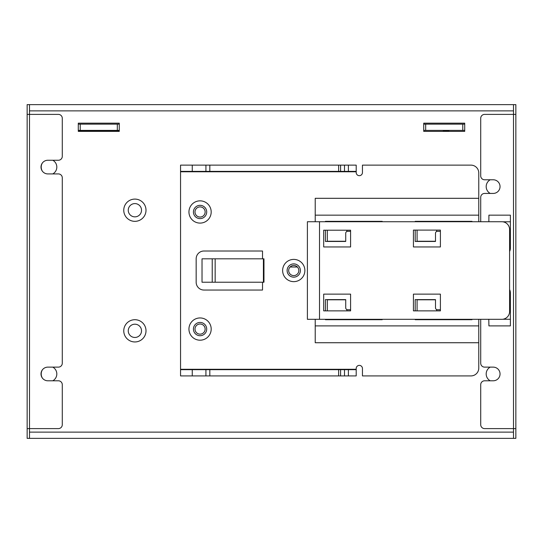 <?xml version="1.0" encoding="UTF-8"?>
<svg xmlns="http://www.w3.org/2000/svg" width="543" height="543" viewBox="0 0 543 543"><rect width="100%" height="100%" fill="white"/><g stroke="black" fill="none" stroke-linecap="round" stroke-linejoin="round"><path stroke-width="0.81" d="M464.713 124.15L425.685 124.15L425.685 130.395L423.73 130.395M119.27 130.395L117.315 130.395L117.315 124.15L78.287 124.15M425.685 124.15L423.73 124.15M119.27 124.15L117.315 124.15M78.287 130.395L117.315 130.395M464.713 130.395L425.685 130.395M80.235 130.395L80.235 124.15M462.765 124.15L462.765 130.395M297.408 267.013L290.084 267.013M78.287 130.782L119.27 130.782M443.251 130.782L448.837 130.782M480.718 221.734L480.718 197.333A3.903 3.903 0 0 1 484.621 193.43L493.214 193.43A6.828 6.828 0 0 0 500.042 186.602A6.828 6.828 0 0 0 493.214 179.774L484.621 179.774A3.903 3.903 0 0 1 480.718 175.871L480.718 118.293A3.903 3.903 0 0 1 484.621 114.39L513.508 114.39L513.508 438.371L515.85 438.371L515.85 428.61L484.621 428.61A3.903 3.903 0 0 1 480.718 424.707L480.718 384.695A3.903 3.903 0 0 1 484.621 380.792L493.214 380.792A6.828 6.828 0 0 0 500.042 373.964A6.828 6.828 0 0 0 493.214 367.129L484.621 367.129A3.903 3.903 0 0 1 480.718 363.226L480.718 319.318M513.508 110.874L513.508 104.629L515.85 104.629L515.85 114.39L513.508 114.39L513.508 110.874L29.492 110.874L29.492 114.39L27.15 114.39L27.15 428.61L29.492 428.61L29.492 438.371L27.15 438.371L27.15 428.61M513.508 110.487L513.508 114.098L513.508 110.487M62.282 384.695L62.282 424.707A3.903 3.903 0 0 1 58.379 428.61L29.492 428.61L29.492 114.39L58.379 114.39A3.903 3.903 0 0 1 62.282 118.293L62.282 156.35A3.903 3.903 0 0 1 58.379 160.253L47.838 160.253A6.828 6.828 0 0 0 41.01 167.088A6.828 6.828 0 0 0 47.838 173.916L58.379 173.916A3.903 3.903 0 0 1 62.282 177.819L62.282 363.226A3.903 3.903 0 0 1 58.379 367.129L47.838 367.129A6.828 6.828 0 0 0 41.01 373.964A6.828 6.828 0 0 0 47.838 380.792L58.379 380.792A3.903 3.903 0 0 1 62.282 384.695M27.15 114.39L27.15 104.629L513.508 104.629M515.85 114.39L515.85 428.61M29.492 109.822L29.492 110.487M513.508 428.61L513.508 432.126L29.492 432.126M29.492 438.371L513.508 438.371L513.508 432.126M52.786 380.792A7.806 7.806 0 0 0 52.786 367.129M42.327 369.932A7.806 7.806 0 0 0 42.327 377.996M29.492 104.629L29.492 114.39M490.214 367.129A7.806 7.806 0 0 0 490.214 380.792M78.287 123.173L119.27 123.173L119.27 131.372L78.287 131.372L78.287 123.173M52.786 173.916A7.806 7.806 0 0 0 52.786 160.253M42.327 163.049A7.806 7.806 0 0 0 42.327 171.12M490.214 179.774A7.806 7.806 0 0 0 490.214 193.43M464.713 123.173L464.713 131.372L423.73 131.372L423.73 123.173L464.713 123.173M134.881 221.34A11.125 11.125 0 0 1 125.25 204.657A11.125 11.125 0 0 1 144.519 204.657A11.125 11.125 0 0 1 134.881 221.34M134.881 341.954A11.125 11.125 0 0 1 125.25 325.271A11.125 11.125 0 0 1 144.519 325.271A11.125 11.125 0 0 1 134.881 341.954M200.068 334.149A5.077 5.077 0 0 0 204.46 326.54A5.077 5.077 0 0 0 195.677 326.54A5.077 5.077 0 0 0 200.068 334.149M293.749 265.452A5.077 5.077 0 0 0 289.358 273.061A5.077 5.077 0 0 0 298.141 273.061A5.077 5.077 0 0 0 293.749 265.452M200.068 217.051A5.077 5.077 0 0 0 204.46 209.435A5.077 5.077 0 0 0 195.677 209.435A5.077 5.077 0 0 0 200.068 217.051M134.881 216.854A6.638 6.638 0 0 0 140.63 206.897A6.638 6.638 0 0 0 129.139 206.897A6.638 6.638 0 0 0 134.881 216.854M134.881 337.468A6.638 6.638 0 0 0 140.63 327.51A6.638 6.638 0 0 0 129.139 327.51A6.638 6.638 0 0 0 134.881 337.468M200.068 322.44A6.638 6.638 0 0 0 194.319 332.391A6.638 6.638 0 0 0 205.817 332.391A6.638 6.638 0 0 0 200.068 322.44A6.638 6.638 0 0 0 194.319 332.391A6.638 6.638 0 0 0 205.817 332.391A6.638 6.638 0 0 0 200.068 322.44M293.749 263.891A6.638 6.638 0 0 0 288 273.842A6.638 6.638 0 0 0 299.498 273.842A6.638 6.638 0 0 0 293.749 263.891A6.638 6.638 0 0 0 288 273.842A6.638 6.638 0 0 0 299.498 273.842A6.638 6.638 0 0 0 293.749 263.891M200.068 205.335A6.638 6.638 0 0 0 194.319 215.293A6.638 6.638 0 0 0 205.817 215.293A6.638 6.638 0 0 0 200.068 205.335A6.638 6.638 0 0 0 194.319 215.293A6.638 6.638 0 0 0 205.817 215.293A6.638 6.638 0 0 0 200.068 205.335M415.198 221.734L415.198 221.34L471.996 221.34L471.996 221.734M315.225 221.734L315.225 215.157L478.77 215.157L478.77 220.621A5.077 5.077 0 0 0 478.892 221.734M325.42 221.734L325.42 221.34L382.218 221.34L382.218 221.734M440.4 231.298L437.448 231.298A1.955 1.955 0 0 0 435.5 233.246L435.5 241.445L415.198 241.445L415.198 230.096M440.4 246.956L440.4 230.096L413.433 230.096L413.433 246.956L440.4 246.956M319.515 221.734L501.793 221.734A7.806 7.806 0 0 1 509.599 229.54L509.599 311.512A7.806 7.806 0 0 1 501.793 319.318L319.515 319.318L319.515 221.734L307.399 221.734L307.399 319.318L319.515 319.318M350.595 230.198L323.689 230.198L323.689 246.956L350.595 246.956L350.595 230.198M350.595 310.868L350.595 294.136L323.689 294.136L323.689 310.868L350.595 310.868M440.4 294.136L413.433 294.136L413.433 310.868L440.4 310.868L440.4 294.136M478.892 319.318A5.077 5.077 -86.8 0 0 478.77 320.431L478.77 325.895L315.225 325.895L315.225 319.318M509.599 289.555A7.806 7.806 0 0 1 510.386 292.969L510.386 325.895L488.917 325.895L488.781 319.257M356.201 165.133L348.396 165.133L348.396 171.378L356.201 171.378L356.201 165.133L356.201 172.552A3.122 3.122 0 0 0 359.323 175.674A3.122 3.122 0 0 0 362.446 172.552L362.446 165.133L470.964 165.133A7.806 7.806 0 0 1 478.77 172.939L478.77 215.157M356.201 375.912L356.201 369.668L356.201 375.912L340.597 375.912L340.597 369.668L356.201 369.668L356.201 368.5A3.122 3.122 0 0 1 359.323 365.378A3.122 3.122 0 0 1 362.446 368.5L362.446 375.912L470.964 375.912A7.806 7.806 0 0 0 478.77 368.106L478.77 342.735L315.225 342.735L315.225 325.895M315.225 215.157L315.225 198.31L478.77 198.31M325.42 230.198L325.42 241.445L345.721 241.445L345.721 233.246A1.955 1.955 0 0 1 347.669 231.298L350.595 231.298M346.834 230.198L346.834 231.481M345.721 241.255L327.32 241.255L327.32 230.198M325.42 310.868L325.42 299.607L345.721 299.607L345.721 307.8A1.955 1.955 0 0 0 347.669 309.754L350.595 309.754M327.32 310.868L327.32 299.797L345.721 299.797M382.218 319.318L382.218 319.705L325.42 319.705L325.42 319.318M471.996 319.318L471.996 319.705L415.198 319.705L415.198 319.318M346.834 309.564L346.834 310.868M415.198 310.868L415.198 299.607L435.5 299.607L435.5 307.8A1.955 1.955 0 0 0 437.448 309.754L440.4 309.754M417.092 310.868L417.092 299.797L435.5 299.797M436.613 309.564L436.613 310.868M436.613 230.096L436.613 231.488M435.5 241.255L417.092 241.255L417.092 230.096M488.856 221.401L488.917 215.157L510.386 215.157L510.386 248.083A7.806 7.806 0 0 1 509.599 251.49M348.396 171.378L205.926 171.378L205.926 165.133L180.554 165.133L180.554 369.281L356.201 369.281M200.068 317.947A11.125 11.125 0 0 1 209.7 334.637A11.125 11.125 0 0 1 190.437 334.637A11.125 11.125 0 0 1 200.068 317.947M200.068 200.849A11.125 11.125 0 0 1 209.7 217.539A11.125 11.125 0 0 1 190.437 217.539A11.125 11.125 0 0 1 200.068 200.849M262.52 282.231L262.52 290.043L203.971 290.043A7.806 7.806 0 0 1 196.166 282.231L196.166 258.814A7.806 7.806 0 0 1 203.971 251.009L262.52 251.009L262.52 258.814M293.749 259.398A11.125 11.125 0 0 1 303.381 276.088A11.125 11.125 0 0 1 284.118 276.088A11.125 11.125 0 0 1 293.749 259.398M202.03 282.231L202.03 258.814L263.409 258.814L263.409 282.231L202.03 282.231M263.409 258.814L263.966 258.814L263.966 282.231L263.409 282.231M478.77 342.735L478.77 325.895M192.263 369.668L192.263 375.912L180.554 375.912L180.554 369.668L340.597 369.668M192.263 375.912L209.829 375.912L209.829 369.668M180.554 369.668L180.554 369.281M348.396 165.133L205.926 165.133M205.926 171.378L180.554 171.378M209.829 171.378L209.829 165.133M340.597 171.378L340.597 165.133M340.597 375.912L338.642 375.912L338.642 369.668M209.829 375.912L338.642 375.912M510.386 319.257L502.743 319.257M356.201 171.771L180.554 171.771M215.157 282.231L215.157 258.814M212.225 282.231L212.225 258.814M205.926 375.912L205.926 369.668M348.396 375.912L348.396 369.668M344.5 375.912L344.5 369.668M344.5 171.378L344.5 165.133M192.263 165.133L192.263 171.378M338.642 171.378L338.642 165.133M502.743 221.788L510.386 221.788M448.837 130.395L448.837 131.372M443.251 130.395L443.251 131.372"/></g></svg>
